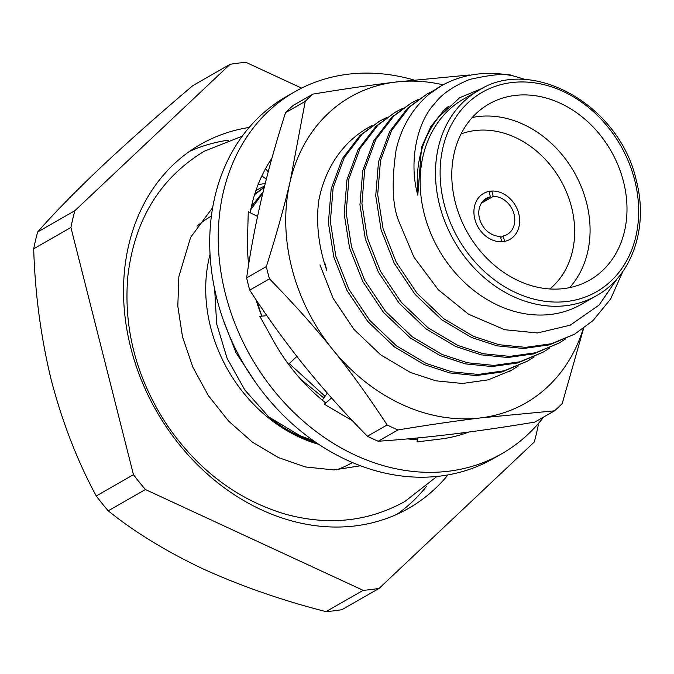 <?xml version="1.0" encoding="UTF-8"?>
<svg xmlns="http://www.w3.org/2000/svg" width="674" height="674" viewBox="0 0 674 674"><rect width="100%" height="100%" fill="white"/><g stroke="black" fill="none" stroke-linecap="round" stroke-linejoin="round"><path stroke-width="1.01" d="M461.463 432.994L462.381 434.283M418.133 437.906L417.021 441.908L438.125 439.305A174.676 142.206 60.2 0 0 440.392 439.052L445.784 438.269M407.66 438.892A174.676 142.206 60.2 0 0 417.273 439.777L417.021 441.908M331.566 397.955L324.304 404.232L344.987 416.372A174.676 142.206 60.2 0 0 347.194 417.695L349.174 418.84M327.294 393.119L322.256 400.12M266.896 315.685L259.844 316.333L272.212 338.567A174.676 142.206 60.2 0 0 273.526 340.96A174.676 142.206 60.2 0 0 325.677 402.9L324.304 404.232M296.872 356.403L288.548 364.314M273.526 340.96L274.411 342.552M266.71 315.415L265.708 315.794M257.544 216.413L248.276 211.779L247.602 235.622A174.676 142.206 60.2 0 0 247.51 238.175L247.459 240.466M268.185 171.996L265.598 168.551M261.849 175.914L266.331 179.099M271.925 158.179A174.676 142.206 60.2 0 0 250.164 212.723M413.777 79.953A208.485 169.73 60.2 0 0 294.774 91.774A208.485 169.73 60.2 0 0 225.386 293.864A208.485 169.73 60.2 0 0 501.835 453.695A208.485 169.73 60.2 0 0 543.682 417.021M294.774 91.774L286.248 96.643A208.485 169.73 60.2 0 0 216.868 298.734A208.485 169.73 60.2 0 0 493.317 458.573L501.835 453.695M440.392 439.052A174.676 142.206 60.2 0 0 468.809 432.042M347.194 417.695A174.676 142.206 60.2 0 0 352.367 420.618M255.985 299.627A174.676 142.206 60.2 0 0 261.765 316.157M247.51 238.175A174.676 142.206 60.2 0 0 248.655 264.478M367.406 436.238L387.12 424.957C369.175 397.416 351.011 372.242 332.627 349.427A176.369 143.587 60.2 0 0 480.562 417.914L554.5 410.828L534.777 422.109C505.736 426.945 478.195 430.956 452.161 434.166C426.297 437.291 401.653 439.65 378.215 441.243A200.035 162.855 60.2 0 1 367.406 436.238C344.835 413.356 323.773 389.833 304.227 365.679C284.807 341.448 266.643 316.274 249.734 290.149A200.035 162.855 60.2 0 1 248.099 284.024A200.035 162.855 60.2 0 1 246.633 277.873C250.315 251.781 255.353 225.065 261.739 197.743C268.235 170.353 276.163 141.987 285.523 112.659A200.035 162.855 60.2 0 1 293.232 105.388L312.955 94.107C342.249 89.246 369.79 85.227 395.571 82.06A176.369 143.587 60.2 0 0 290.14 181.5A176.369 143.587 60.2 0 0 332.627 349.427C314.252 326.612 293.198 303.089 269.457 278.868L249.734 290.149M246.633 277.873L266.348 266.592C276.138 235.664 284.066 207.306 290.14 181.5L305.246 101.378L285.523 112.659M266.348 266.592A200.035 162.855 60.2 0 0 267.814 272.743A200.035 162.855 60.2 0 0 269.457 278.868M387.12 424.957A200.035 162.855 60.2 0 0 397.938 429.961L378.215 441.243M583.237 328.617A176.369 143.587 60.2 0 1 480.562 417.914C454.79 421.082 427.249 425.1 397.938 429.961M554.5 410.828A200.035 162.855 60.2 0 0 562.209 403.566L583.608 328.348M312.955 94.107A200.035 162.855 60.2 0 0 305.246 101.378M470.107 75.227A200.035 162.855 60.2 0 0 469.517 74.974L395.571 82.06A176.369 143.587 60.2 0 1 443.147 84.814M372.014 125.76L367.145 128.271M372.141 125.676L370.641 126.316A140.866 114.681 60.2 0 0 368.114 127.715A140.866 114.681 60.2 0 0 318.608 201.518C315.98 224.324 318.726 247.383 326.865 270.687L325.138 263.913M500.672 237.442L503.2 236.001L504.565 241.376A26.48 21.56 60.2 0 0 509.948 239.371A26.48 21.56 60.2 0 0 518.761 213.7A26.48 21.56 60.2 0 0 483.646 193.396A26.48 21.56 60.2 0 1 489.021 191.391L490.386 196.774A20.852 16.976 60.2 0 0 486.443 198.291A20.852 16.976 60.2 0 0 479.5 218.494A20.852 16.976 60.2 0 0 500.394 236.338L501.759 241.722A26.48 21.56 60.2 0 1 474.825 219.067A26.48 21.56 60.2 0 0 509.948 239.371A26.48 21.56 60.2 0 0 518.761 213.7A26.48 21.56 60.2 0 0 491.826 191.045L489.299 192.494M503.2 236.001A20.852 16.976 60.2 0 0 507.143 234.485A20.852 16.976 60.2 0 0 514.085 214.273A20.852 16.976 60.2 0 0 493.191 196.429L481.413 203.16M493.191 196.429L491.826 191.045M483.132 200.919L490.386 196.774M483.646 193.396A26.48 21.56 60.2 0 0 474.825 219.067A26.48 21.56 60.2 0 1 483.646 193.396M433.98 90.434L426.903 94.074L409.506 107.065L391.594 130.503L380.481 160.631L377.701 194.618L383.11 228.857L396.211 262.152L417.046 293.257L443.829 318.751L473.552 336.368L499.021 344.709L525.56 347.363L551.383 343.74L574.695 334.11L593.019 320.588L610.636 299.012L622.928 271.327M249.161 127.453A209.614 170.648 60.2 0 0 200.49 144.413A209.614 170.648 60.2 0 0 130.722 347.599A209.614 170.648 60.2 0 0 408.671 508.297A209.614 170.648 60.2 0 0 447.957 474.926M301.598 88.117L245.985 62.362A276.407 225.023 60.2 0 0 230.07 64.308L74.865 210.692A276.407 225.023 60.2 0 0 70.913 227.483L133.46 474.681A276.407 225.023 60.2 0 0 145.424 489.535L363.176 590.348A276.407 225.023 60.2 0 0 379.091 588.402L534.297 442.018A276.407 225.023 60.2 0 0 538.248 425.227L537.945 424.022M230.07 64.308L192.857 85.598C159.283 114.032 128.852 141.043 101.563 166.621C75.109 191.728 53.81 213.515 37.651 231.982L74.865 210.692M37.651 231.982A276.407 225.023 60.2 0 0 33.7 248.773C35.006 293.358 40.87 337.168 51.283 380.203C62.53 422.767 77.518 461.353 96.247 495.971L133.46 474.681M70.913 227.483L33.7 248.773M96.247 495.971A276.407 225.023 60.2 0 0 108.211 510.825C134.387 531.955 166.116 551.366 203.396 569.058C241.511 586.279 282.364 600.467 325.963 611.638L363.176 590.348M145.424 489.535L108.211 510.825M325.963 611.638A276.407 225.023 60.2 0 0 341.878 609.692L379.091 588.402M336.452 469.845A141.995 115.599 60.2 0 0 352.376 462.608L352.426 462.575M211.4 216.076L211.341 216.101A141.995 115.599 60.2 0 0 197.027 226.161M228.756 140.116A209.614 170.648 60.2 0 0 189.428 151.448M397.003 514.262A209.614 170.648 60.2 0 0 426.701 486.106M478.928 90.274L463.594 99.053A118.329 96.331 60.2 0 0 424.216 213.751A118.329 96.331 60.2 0 0 581.114 304.471L596.456 295.692A118.329 96.331 -119.8 0 1 439.549 204.98A118.329 96.331 -119.8 0 1 478.928 90.274C531.643 56.035 619.777 104.908 636.307 180.506C648.952 228.183 631.496 276.551 596.456 295.692M623.517 181.736A101.429 82.573 60.2 0 0 489.029 103.973A101.429 82.573 60.2 0 0 455.27 202.293A101.429 82.573 60.2 0 0 589.767 280.047A101.429 82.573 60.2 0 0 623.517 181.736M472.263 117.503A101.429 82.573 -119.8 0 1 586.599 202.857A101.429 82.573 -119.8 0 1 569.606 287.638M549.799 288.969A90.156 73.399 60.2 0 0 571.569 207.247A90.156 73.399 60.2 0 0 461.083 133.907M484.101 87.569L459.735 97.713L438.715 117.057C422 138.221 415.032 164.245 417.804 195.123C408.68 162.788 416.532 122.601 434.722 103.56C441.588 94.25 453.231 86.205 469.643 79.431C492.947 74.25 507.623 73.112 513.672 76.027A140.866 114.681 -119.8 0 0 441.04 85.986A140.866 114.681 -119.8 0 0 428.108 94.908L440.872 86.087M513.672 76.027L526.268 79.734M313.654 440.872L299.989 435.674L268.766 416.911A140.866 114.681 60.2 0 0 315.862 442.397M254.553 194.744L264.25 187.347M256.137 383.27L236.043 352.772L223.279 319.99M254.789 194.002L264.292 187.178M250.745 209.69L262.852 193.076M251.427 206.488L263.163 191.77M261.798 316.157L256.836 300.907M534.103 356.959L527.363 361.188L504.042 370.818L478.228 374.441L451.681 371.795L426.221 363.454L396.489 345.838L369.714 320.335L348.879 289.23L335.778 255.935L330.361 221.704L333.141 187.709L344.262 157.581L362.174 134.143L379.572 121.16L386.64 117.52M527.363 361.188L502.071 371.947L476.257 375.57L449.71 372.924L424.241 364.583L394.517 346.967L367.743 321.464L346.908 290.359L333.807 257.064L328.39 222.824L331.17 188.838L342.291 158.71L360.202 135.272L379.563 121.16M549.883 347.936L543.143 352.165L519.822 361.795L494.008 365.418L467.461 362.764L441.992 354.423L412.269 336.806L385.494 311.312L364.659 280.207L351.558 246.911L346.141 212.672L348.921 178.686L360.034 148.558L377.954 125.12L395.343 112.128L402.42 108.489M543.143 352.165L517.851 362.924L492.028 366.546L465.49 363.893L440.021 355.552L410.298 337.935L383.523 312.441L362.688 281.336L349.579 248.04L344.17 213.801L346.95 179.815L358.062 149.687L375.982 126.249L395.343 112.128M565.663 338.904L558.923 343.133L535.603 352.763L509.78 356.386L483.241 353.74L457.772 345.4L428.049 327.783L401.274 302.281L380.431 271.175L367.33 237.88L361.921 203.649L364.701 169.654L375.814 139.526L393.726 116.088L411.123 103.105L418.2 99.466M558.923 343.133L533.631 353.892L507.808 357.515L481.27 354.869L455.801 346.529L426.078 328.912L399.303 303.41L378.459 272.304L365.359 239.009L359.95 204.77L362.73 170.783L373.843 140.655L391.754 117.217L411.123 103.105M574.703 334.11L549.411 344.869L523.588 348.492L497.05 345.838L471.581 337.497L441.858 319.88L415.074 294.386L394.239 263.281L381.139 229.986L375.73 195.746L378.51 161.76L389.623 131.632L407.534 108.194L426.903 94.074M323.84 397.921L300.966 379.563M428.108 94.908C411.78 109.618 401.123 127.925 396.127 149.822C391.468 181.66 392.352 205.444 398.789 221.182L413.954 257.165L438.252 289.71L468.54 314.219L504.75 329.729L537.557 332.964L570.187 325.188L599.06 305.095L617.207 278.648M417.804 195.123L421.595 147.075L430.812 126.628L443.88 110.384L448.522 106.298M268.766 416.911L244.873 390.044L227.096 358.324L216.657 323.865L214.669 289.264M325.028 396.27L289.281 363.615M518.323 365.99L511.583 370.22L488.262 379.85L462.448 383.472L435.909 380.818L410.441 372.478L380.709 354.861L353.934 329.367L333.099 298.262L319.998 264.966M210.044 254.443A141.995 115.599 60.2 0 0 210.583 327.143A141.995 115.599 60.2 0 0 318.659 444.292M264.587 185.999A141.995 115.599 60.2 0 0 257.839 189.504A141.995 115.599 60.2 0 0 255.884 190.649M444.056 203.658A114.951 93.585 60.2 0 0 567.087 301.463A114.951 93.585 60.2 0 0 634.731 180.362A114.951 93.585 60.2 0 0 511.701 82.565A114.951 93.585 60.2 0 0 444.056 203.658M257.839 189.504L255.901 190.607M511.583 370.22L509.611 371.349M242.261 136.182L204.357 151.178C159.957 178.138 134.446 219.876 127.824 276.382C123.342 328.912 136.502 378.594 167.295 425.437C198.055 470.039 237.24 499.56 284.841 514.001C328.103 525.956 368.088 521.802 404.804 501.532L436.937 476.459M265.211 183.497L258.1 184.617M212.681 207.567L190.616 237.391L178.863 276.584L177.81 306.148L182.511 336.865L192.857 367.204L208.409 395.689L228.68 421.208L252.464 442.178L278.497 457.621L305.406 466.956L333.925 469.938L360.413 465.776M466.298 432.961L466.585 432.329"/></g></svg>
